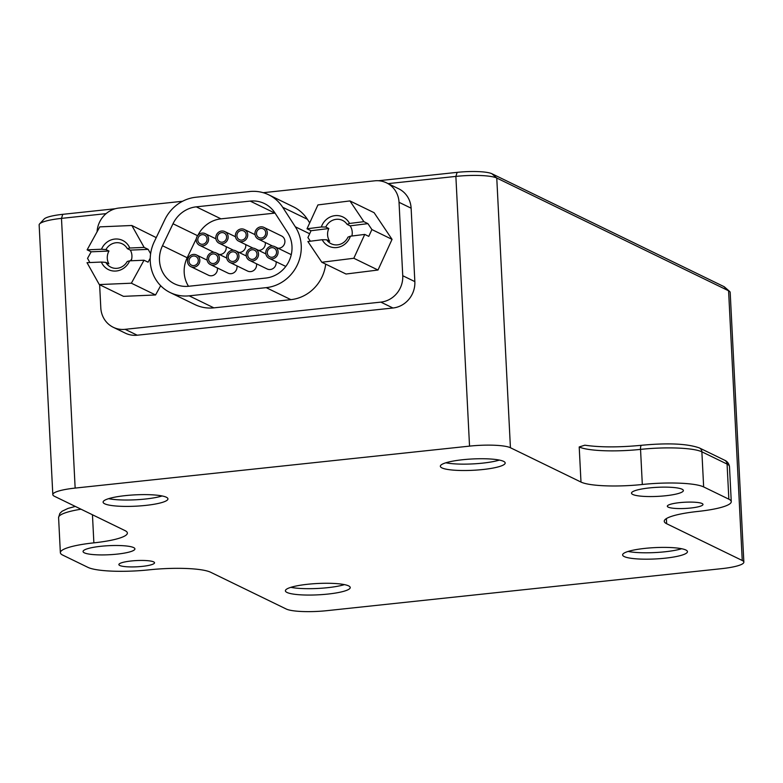 <?xml version="1.0" encoding="UTF-8"?>
<svg xmlns="http://www.w3.org/2000/svg" width="783" height="783" viewBox="0 0 783 783"><rect width="100%" height="100%" fill="white"/><g stroke="black" fill="none" stroke-linecap="round" stroke-linejoin="round"><path stroke-width="1.17" d="M197.796 239.98A4.864 4.571 115.9 0 1 204.549 235.106A4.864 4.571 115.9 0 1 204.921 243.396A4.864 4.571 115.9 0 1 197.796 239.98M217.361 237.895A4.864 4.571 115.9 0 1 224.114 233.031A4.864 4.571 115.9 0 1 224.486 241.321A4.864 4.571 115.9 0 1 217.361 237.895M256.491 233.735A4.864 4.571 115.9 0 1 263.245 228.861A4.864 4.571 115.9 0 1 263.617 237.151A4.864 4.571 115.9 0 1 256.491 233.735M189.036 261.287A4.864 4.571 115.9 0 1 195.789 256.423A4.864 4.571 115.9 0 1 196.171 264.713A4.864 4.571 115.9 0 1 189.036 261.287M208.601 259.212A4.864 4.571 115.9 0 1 215.354 254.338A4.864 4.571 115.9 0 1 215.736 262.628A4.864 4.571 115.9 0 1 208.601 259.212M267.297 252.958A4.864 4.571 115.9 0 1 274.05 248.094A4.864 4.571 115.9 0 1 274.432 256.384A4.864 4.571 115.9 0 1 267.297 252.958M247.731 255.043A4.864 4.571 115.9 0 1 254.485 250.178A4.864 4.571 115.9 0 1 254.866 258.459A4.864 4.571 115.9 0 1 247.731 255.043M236.926 235.82A4.864 4.571 115.9 0 1 243.679 230.946A4.864 4.571 115.9 0 1 244.051 239.236A4.864 4.571 115.9 0 1 236.926 235.82M228.166 257.127A4.864 4.571 115.9 0 1 234.92 252.253A4.864 4.571 115.9 0 1 235.301 260.543A4.864 4.571 115.9 0 1 228.166 257.127M196.249 240.146A6.489 6.088 115.9 0 1 205.254 233.647A6.489 6.088 115.9 0 1 205.763 244.707A6.489 6.088 115.9 0 1 196.249 240.146M215.814 238.061A6.489 6.088 115.9 0 1 224.819 231.572A6.489 6.088 115.9 0 1 225.328 242.622A6.489 6.088 115.9 0 1 215.814 238.061M254.945 233.902A6.489 6.088 115.9 0 1 263.949 227.403A6.489 6.088 115.9 0 1 264.458 238.453A6.489 6.088 115.9 0 1 254.945 233.902M187.499 261.453A6.489 6.088 115.9 0 1 196.494 254.964A6.489 6.088 115.9 0 1 197.003 266.014A6.489 6.088 115.9 0 1 187.499 261.453M207.064 259.369A6.489 6.088 115.9 0 1 216.059 252.88A6.489 6.088 115.9 0 1 216.568 263.93A6.489 6.088 115.9 0 1 207.064 259.369M265.76 253.124A6.489 6.088 115.9 0 1 274.764 246.635A6.489 6.088 115.9 0 1 275.264 257.685A6.489 6.088 115.9 0 1 265.76 253.124M246.195 255.209A6.489 6.088 115.9 0 1 255.189 248.71A6.489 6.088 115.9 0 1 255.698 259.77A6.489 6.088 115.9 0 1 246.195 255.209M235.38 235.977A6.489 6.088 115.9 0 1 244.384 229.488A6.489 6.088 115.9 0 1 244.893 240.538A6.489 6.088 115.9 0 1 235.38 235.977M226.63 257.294A6.489 6.088 115.9 0 1 235.624 250.795A6.489 6.088 115.9 0 1 236.133 261.845A6.489 6.088 115.9 0 1 226.63 257.294M219.338 254.475A6.489 6.088 -64.1 0 0 226.13 246.645M238.903 252.39A6.489 6.088 -64.1 0 0 245.696 244.56M278.034 248.221A6.489 6.088 -64.1 0 0 281.586 235.986L263.949 227.403M190.817 266.631L208.454 275.215A6.489 6.088 -64.1 0 0 217.371 267.952M210.382 264.556L228.019 273.13A6.489 6.088 -64.1 0 0 236.936 265.868M249.513 260.387L267.15 268.97A6.489 6.088 -64.1 0 0 276.066 261.708M258.468 250.306A6.489 6.088 -64.1 0 0 265.261 242.485M229.948 262.471L247.585 271.055A6.489 6.088 -64.1 0 0 256.501 263.793M196.288 206.839L250.188 201.104A29.216 27.415 -64.1 0 1 264.429 203.56A29.216 27.415 -64.1 0 1 274.931 212.907L287.547 232.424A29.216 27.415 -64.1 0 1 265.721 278.073L188.683 286.265A29.216 27.415 -64.1 0 1 174.452 283.808A29.216 27.415 -64.1 0 1 159.497 260.494A29.216 27.415 -64.1 0 1 162.492 245.735L173.004 223.752A29.216 27.415 -64.1 0 1 196.288 206.839L220.982 218.849A29.216 27.415 -64.1 0 0 197.884 235.37M162.492 245.735L187.186 257.744L196.367 238.551M275.058 213.093A29.216 27.415 -64.1 0 0 274.882 213.113L220.982 218.849M187.186 257.744A29.216 27.415 -64.1 0 0 184.191 272.504A29.216 27.415 -64.1 0 0 188.517 286.284M154.241 241.8L164.753 219.817A38.954 36.556 115.9 0 1 195.799 197.257L249.708 191.522A38.954 36.556 115.9 0 1 268.686 194.801A38.954 36.556 115.9 0 1 282.692 207.27L295.308 226.786A38.954 36.556 115.9 0 1 266.2 287.645L189.173 295.837A38.954 36.556 115.9 0 1 170.195 292.568A38.954 36.556 115.9 0 1 150.258 261.473A38.954 36.556 115.9 0 1 154.241 241.8M309.716 222.871L307.386 219.279A38.954 36.556 -64.1 0 0 293.38 206.81L268.686 194.801M263.205 192.696L374.714 180.824A24.342 22.844 115.9 0 1 386.567 182.879A24.342 22.844 115.9 0 1 399.036 202.308L402.746 275.724A24.342 22.844 115.9 0 1 380.851 302.121L125.114 329.33A24.342 22.844 115.9 0 1 113.261 327.284A24.342 22.844 115.9 0 1 100.801 307.846L99.627 284.738M380.851 302.121L392.949 308.003L137.211 335.212L125.114 329.33M113.261 327.284L125.349 333.166A24.342 22.844 -64.1 0 0 137.211 335.212M97.082 231.758A24.342 22.844 115.9 0 1 118.977 208.043L182.566 201.27M399.036 202.308L411.124 208.19A24.342 22.844 -64.1 0 0 398.664 188.762L386.567 182.879M411.124 208.19L414.843 281.606L402.746 275.724M392.949 308.003A24.342 22.844 -64.1 0 0 414.843 281.606M170.195 292.568L194.889 304.577A38.954 36.556 -64.1 0 0 213.867 307.856L290.894 299.654A38.954 36.556 -64.1 0 0 325.699 264.145M89.879 262.55L87.539 258.37L91.161 251.813L87.128 249.846L99.784 226.874L131.847 225.494L156.238 237.621M150.228 258.233L148.056 262.178L144.023 260.22L131.368 283.201L99.304 284.572L123.489 296.346L155.553 294.966L160.662 285.697M328.811 228.519L311.047 230.731L307.014 228.773L317.937 204.921L349.923 200.928L374.108 212.692L392.048 239.363L371.896 229.556L368.773 236.368L364.741 234.411L350.412 236.202A16.228 15.229 115.9 0 1 336.954 247.516A16.228 15.229 115.9 0 1 322.204 239.725L326.658 239.784L329.682 241.252A12.988 12.185 115.9 0 1 328.811 228.519L325.787 227.041L321.343 226.982A16.228 15.229 115.9 0 1 334.791 215.668A16.228 15.229 115.9 0 1 349.551 223.458L363.88 221.667L367.902 223.635L371.896 229.556M364.741 234.411L353.818 258.263L321.833 262.256L346.017 274.021L378.003 270.027L392.048 239.363M325.787 227.041A12.988 12.185 115.9 0 1 336.24 219.318A12.988 12.185 115.9 0 1 342.562 220.405A12.988 12.185 115.9 0 1 347.114 224.378L349.551 223.458M347.114 224.378L350.138 225.847A12.988 12.185 115.9 0 1 351.89 236.016M350.412 236.202L347.975 237.122A12.988 12.185 115.9 0 1 337.532 244.854A12.988 12.185 115.9 0 1 331.209 243.758A12.988 12.185 115.9 0 1 326.658 239.784M350.138 225.847L367.902 223.635M307.014 228.773L321.343 226.982M363.88 221.667L349.923 200.928M310.381 241.203L307.925 237.552L311.047 230.731M321.833 262.256L307.876 241.516L322.204 239.725M378.003 270.027L353.818 258.263M87.128 249.846L101.487 249.229A16.228 15.229 115.9 0 1 115.708 239.001A16.228 15.229 115.9 0 1 129.763 248.015L144.131 247.399L131.847 225.494M144.131 247.399L148.163 249.356L150.62 253.741M155.553 294.966L131.368 283.201M99.304 284.572L87.021 262.667L101.379 262.051A16.228 15.229 115.9 0 0 115.444 271.065A16.228 15.229 115.9 0 0 129.655 260.837L144.023 260.22M129.655 260.837L127.218 261.473A12.988 12.185 115.9 0 1 117.225 268.295A12.988 12.185 115.9 0 1 110.902 267.199A12.988 12.185 115.9 0 1 105.842 262.393L108.866 263.871A12.988 12.185 115.9 0 1 108.974 251.04L105.95 249.571A12.988 12.185 115.9 0 1 115.933 242.759A12.988 12.185 115.9 0 1 122.256 243.846A12.988 12.185 115.9 0 1 127.326 248.651L129.763 248.015M127.326 248.651L130.35 250.12L148.163 249.356M130.35 250.12A12.988 12.185 115.9 0 1 131.201 260.768M105.842 262.393L101.379 262.051M108.974 251.04L91.161 251.813M105.95 249.571L101.487 249.229M131.661 259.114A12.988 12.185 -64.1 0 0 130.448 260.808M628.093 551.447A32.455 5.667 177.1 0 0 664.796 551.8A32.455 5.667 177.1 0 0 681.66 548.736M644.957 548.384A32.455 5.667 177.1 0 0 622.622 554.932A32.455 5.667 177.1 0 0 665.119 558.191A32.455 5.667 177.1 0 0 687.454 551.643A32.455 5.667 177.1 0 0 644.957 548.384M290.865 587.338A32.455 5.667 177.1 0 0 327.558 587.69A32.455 5.667 177.1 0 0 344.422 584.617M307.729 584.265A32.455 5.667 177.1 0 0 285.394 590.813A32.455 5.667 177.1 0 0 327.881 594.072A32.455 5.667 177.1 0 0 350.226 587.524A32.455 5.667 177.1 0 0 307.729 584.265M462.684 459.729A32.455 5.667 177.1 0 0 440.349 466.267A32.455 5.667 177.1 0 0 482.847 469.526A32.455 5.667 177.1 0 0 505.182 462.988A32.455 5.667 177.1 0 0 462.684 459.729M445.821 462.792A32.455 5.667 177.1 0 0 482.514 463.144A32.455 5.667 177.1 0 0 499.378 460.081M125.446 495.61A32.455 5.667 177.1 0 0 103.111 502.157A32.455 5.667 177.1 0 0 145.609 505.417A32.455 5.667 177.1 0 0 167.944 498.869A32.455 5.667 177.1 0 0 125.446 495.61M108.592 498.673A32.455 5.667 177.1 0 0 145.286 499.035A32.455 5.667 177.1 0 0 162.15 495.962M100.929 546.289A25.966 4.541 177.1 0 0 83.057 551.516A25.966 4.541 177.1 0 0 117.049 554.129A25.966 4.541 177.1 0 0 134.921 548.893A25.966 4.541 177.1 0 0 100.929 546.289M679.615 502.637A17.852 3.122 177.1 0 0 667.322 506.229A17.852 3.122 177.1 0 0 690.694 508.03A17.852 3.122 177.1 0 0 702.987 504.428A17.852 3.122 177.1 0 0 679.615 502.637M649.371 487.926A25.966 4.541 177.1 0 0 631.499 493.163A25.966 4.541 177.1 0 0 665.501 495.766A25.966 4.541 177.1 0 0 683.373 490.53A25.966 4.541 177.1 0 0 649.371 487.926M131.162 560.99A17.852 3.122 177.1 0 0 118.879 564.592A17.852 3.122 177.1 0 0 142.252 566.383A17.852 3.122 177.1 0 0 154.535 562.781A17.852 3.122 177.1 0 0 131.162 560.99M721.515 568.673L327.128 610.642A32.455 5.667 -2.9 0 1 286.235 609.017L210.637 572.256A48.683 8.505 177.1 0 0 149.308 569.818A48.683 8.505 -2.9 0 1 87.97 567.381L62.777 555.127A48.683 8.505 -2.9 0 1 60.36 552.671A48.683 8.505 -2.9 0 1 93.872 542.854A48.683 8.505 177.1 0 0 127.375 533.037A48.683 8.505 177.1 0 0 124.967 530.58L54.419 496.265A32.455 5.667 -2.9 0 1 52.813 494.631A32.455 5.667 -2.9 0 1 75.148 488.083L469.536 446.124A32.455 5.667 -2.9 0 1 510.428 447.739L580.986 482.064A48.683 8.505 177.1 0 0 642.314 484.491A48.683 8.505 -2.9 0 1 703.653 486.928L728.856 499.182A48.683 8.505 -2.9 0 1 731.263 501.639A48.683 8.505 -2.9 0 1 697.751 511.456A48.683 8.505 177.1 0 0 664.248 521.272A48.683 8.505 177.1 0 0 666.656 523.729L742.245 560.491A32.455 5.667 -2.9 0 1 743.85 562.135A32.455 5.667 -2.9 0 1 721.515 568.673M743.85 562.135L730.187 292.421A32.455 5.667 177.1 0 0 729.619 291.442A32.455 5.667 177.1 0 0 728.582 290.787L496.765 178.035A32.455 5.667 177.1 0 0 455.872 176.41L388.104 183.623M641.806 445.331A4.864 1.449 83.9 0 0 641.531 445.282C619.069 447.445 600.17 447.416 584.832 445.194L579.205 446.946A48.683 8.505 177.1 0 0 640.543 449.383L642.314 484.491M106.116 213.632L61.485 218.379A32.455 5.667 177.1 0 0 39.61 223.889A32.455 5.667 177.1 0 0 39.15 224.917L52.813 494.631M729.619 291.442L724.598 287.048A27.591 4.825 177.1 0 0 723.717 286.49L491.9 173.738A27.591 4.825 177.1 0 0 457.145 172.358L378.375 180.736M115.336 208.728L62.757 214.327A27.591 4.825 177.1 0 0 44.161 219.015L39.61 223.889M197.61 235.722L173.004 223.752M250.188 201.104L274.882 213.113M309.657 233.765L295.308 226.786M282.692 207.27L307.386 219.279M189.173 295.837L213.867 307.856M266.2 287.645L290.894 299.654M723.717 286.49L728.582 290.787L742.245 560.491M666.392 518.591L666.656 523.729M491.9 173.738L496.765 178.035L510.428 447.739M580.986 482.064L579.205 446.946M724.578 460.189A4.864 4.571 115.9 0 1 727.074 464.074L701.871 451.82A4.864 4.571 115.9 0 0 699.385 447.935L724.578 460.189C727.231 461.314 728.865 463.428 729.482 466.531A48.683 8.505 177.1 0 0 727.074 464.074L728.856 499.182M699.385 447.935C687.298 443.667 668.016 442.786 641.531 445.282A4.864 1.449 83.9 0 0 640.543 449.383A48.683 8.505 177.1 0 1 701.871 451.82L703.653 486.928M457.145 172.358L455.872 176.41L469.536 446.124M62.757 214.327L61.485 218.379L75.148 488.083M93.872 542.854L92.453 514.764M81.021 509.204A48.683 8.505 177.1 0 0 58.588 517.563L60.36 552.671M199.577 245.324L213.935 252.312M219.142 243.249L233.5 250.227M258.273 239.079L272.631 246.068M269.078 258.312L285.795 266.435M238.707 241.164L253.066 248.152M205.254 233.647L215.902 238.835M224.819 231.572L235.468 236.75M196.494 254.964L207.143 260.142M216.059 252.88L226.708 258.057M274.764 246.635L291.266 254.661M255.189 248.71L265.838 253.898M244.384 229.488L255.033 234.665M235.624 250.795L246.273 255.972M729.482 466.531L731.263 501.639M75.295 506.425L68.004 508.421L62.063 511.26L59.831 513.433L58.588 517.563"/></g></svg>

